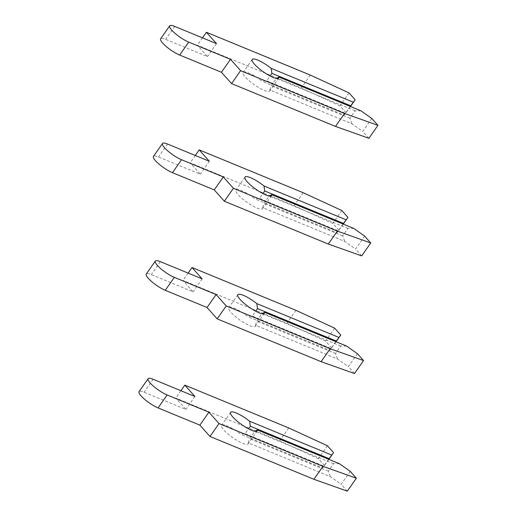 <?xml version="1.0" encoding="UTF-8"?>
<svg xmlns="http://www.w3.org/2000/svg" width="517" height="517" viewBox="0 0 517 517"><rect width="100%" height="100%" fill="white"/><g stroke="black" fill="none" stroke-linecap="round" stroke-linejoin="round"><path stroke-width="0.39" stroke-dasharray="2.58 1.94" d="M350.235 471.342L341.181 484.28L330.357 476.655L248.283 442.849A16.234 3.735 -145 0 1 248.16 443.883A16.234 3.735 -145 0 1 242.596 443.256A16.234 3.735 -145 0 1 227.713 433.769A16.234 3.735 -145 0 1 221.56 425.271A16.234 3.735 -145 0 1 227.125 425.898A16.234 3.735 -145 0 1 240.547 434.17L245.103 433.685L248.503 428.826M248.283 442.849L249.569 438.694L254.739 431.307M339.411 463.71L333.53 463.652L328.301 471.116L330.357 476.655M333.53 463.652L254.797 431.223M328.301 471.116L249.569 438.694M328.87 459.367L322.621 467.975L240.547 434.17M347.301 491.15L341.181 484.28M324.521 465.584L318.401 458.721L279.684 440.885L175.761 398.084L185.874 409.438L144.088 392.229A14.67 3.373 35 0 0 139.06 391.66M328.625 459.27L323.836 466.114L245.103 433.685M322.621 467.975L323.836 466.114M327.455 445.777L318.401 458.721M288.745 427.94L279.684 440.885M180.911 390.716L175.761 398.084M194.928 396.494L185.874 409.438M357.434 353.718L348.374 366.663L337.549 359.031L255.476 325.232A16.234 3.735 -145 0 1 255.353 326.266A16.234 3.735 -145 0 1 249.789 325.639A16.234 3.735 -145 0 1 234.905 316.152A16.234 3.735 -145 0 1 228.753 307.647A16.234 3.735 -145 0 1 234.317 308.274A16.234 3.735 -145 0 1 247.74 316.546L252.302 316.061L255.702 311.202M255.476 325.232L256.762 321.07L261.932 313.683M346.61 346.086L340.722 346.028L335.494 353.499L337.549 359.031M340.722 346.028L261.99 313.606M335.494 353.499L256.762 321.07M336.063 341.743L329.814 350.352L247.74 316.546M354.494 373.526L348.374 366.663M331.714 347.967L325.594 341.097L286.877 323.267L182.953 280.46L193.067 291.814L151.287 274.605A14.67 3.373 35 0 0 146.253 274.036M335.824 341.647L331.035 348.49L252.302 316.061M329.814 350.352L331.035 348.49M334.654 328.153L325.594 341.097M295.937 310.323L286.877 323.267M188.104 273.099L182.953 280.46M202.128 278.87L193.067 291.814M364.627 236.095L355.567 249.039L344.742 241.413L262.668 207.608A16.234 3.735 -145 0 1 262.552 208.642A16.234 3.735 -145 0 1 256.981 208.015A16.234 3.735 -145 0 1 242.098 198.528A16.234 3.735 -145 0 1 235.946 190.023A16.234 3.735 -145 0 1 241.51 190.65A16.234 3.735 -145 0 1 254.933 198.929L259.495 198.438L262.894 193.584M262.668 207.608L263.954 203.446L269.124 196.059M353.802 228.469L347.915 228.404L342.687 235.875L344.742 241.413M347.915 228.404L269.183 195.982M342.687 235.875L263.954 203.446M343.256 224.126L337.006 232.728L254.933 198.929M361.687 255.902L355.567 249.039M338.906 230.343L332.786 223.473L294.076 205.643L190.146 162.842L200.26 174.19L158.48 156.981A14.67 3.373 35 0 0 153.446 156.418M343.017 224.023L338.228 230.866L259.495 198.438M337.006 232.728L338.228 230.866M341.847 210.529L332.786 223.473M303.13 192.699L294.076 205.643M195.303 155.475L190.146 162.842M209.32 161.246L200.26 174.19M371.82 118.471L362.76 131.415L351.935 123.789L269.861 89.984A16.234 3.735 -145 0 1 269.745 91.018A16.234 3.735 -145 0 1 264.181 90.391A16.234 3.735 -145 0 1 249.297 80.904A16.234 3.735 -145 0 1 243.145 72.406A16.234 3.735 -145 0 1 248.709 73.033A16.234 3.735 -145 0 1 262.125 81.305L266.688 80.82L270.087 75.96M269.861 89.984L271.154 85.828L276.324 78.435M360.995 110.845L355.108 110.787L349.886 118.251L351.935 123.789M355.108 110.787L276.375 78.358M349.886 118.251L271.154 85.828M350.455 106.502L344.199 115.11L262.125 81.305M368.879 138.285L362.76 131.415M346.099 112.719L339.979 105.856L301.269 88.019L197.339 45.218L207.453 56.566L165.673 39.363A14.67 3.373 35 0 0 160.645 38.794M350.209 106.399L345.421 113.242L266.688 80.82M344.199 115.11L345.421 113.242M349.04 92.911L339.979 105.856M310.323 75.075L301.269 88.019M202.496 37.851L197.339 45.218M216.513 43.628L207.453 56.566M153.148 379.284L144.088 392.229M160.341 261.66L151.287 274.605M167.534 144.036L158.48 156.981M174.733 26.419L165.673 39.363M230.621 412.327L221.56 425.271M257.22 430.939L248.16 443.883M237.814 294.703L228.753 307.647M264.413 313.321L255.353 326.266M245.006 177.079L235.946 190.023M271.606 195.697L262.552 208.642M252.199 59.461L243.145 72.406M278.799 78.073L269.745 91.018"/><path stroke-width="0.78" d="M254.739 431.307L257.337 429.911A16.234 3.735 -145 0 1 257.22 430.939A16.234 3.735 -145 0 1 251.656 430.312A16.234 3.735 -145 0 1 236.773 420.832A16.234 3.735 -145 0 1 230.621 412.327A16.234 3.735 -145 0 1 236.185 412.954A16.234 3.735 -145 0 1 249.601 421.226L250.331 426.215L248.503 428.826M328.625 459.27L333.575 452.64L327.455 445.777L288.745 427.94L184.815 385.139L194.928 396.494L153.148 379.284A14.67 3.373 35 0 0 148.12 378.715A14.67 3.373 35 0 0 153.678 386.399A14.67 3.373 35 0 0 167.133 394.975L208.913 412.185L219.034 423.533L322.957 466.34L356.355 478.206L350.235 471.342L339.411 463.71L257.337 429.911M148.12 378.715L139.06 391.66A14.67 3.373 35 0 0 144.618 399.344A14.67 3.373 35 0 0 158.073 407.919L199.859 425.129L209.973 436.477L313.903 479.285L347.301 491.15L356.355 478.206M329.064 458.644L250.331 426.215M333.575 452.64L328.87 459.367M249.601 421.226L331.675 455.031M184.815 385.139L180.911 390.716M208.913 412.185L199.859 425.129M219.034 423.533L209.973 436.477M322.957 466.34L313.903 479.285M261.932 313.683L264.53 312.287A16.234 3.735 -145 0 1 264.413 313.321A16.234 3.735 -145 0 1 258.849 312.695A16.234 3.735 -145 0 1 243.966 303.208A16.234 3.735 -145 0 1 237.814 294.703A16.234 3.735 -145 0 1 243.378 295.33A16.234 3.735 -145 0 1 256.794 303.608L257.524 308.597L255.702 311.202M335.824 341.647L340.774 335.022L334.654 328.153L295.937 310.323L192.007 267.515L202.128 278.87L160.341 261.66A14.67 3.373 35 0 0 155.313 261.098A14.67 3.373 35 0 0 160.871 268.782A14.67 3.373 35 0 0 174.326 277.351L216.112 294.561L226.226 305.915L330.15 348.716L363.554 360.582L357.434 353.718L346.61 346.086L264.53 312.287M155.313 261.098L146.253 274.036A14.67 3.373 35 0 0 151.817 281.726A14.67 3.373 35 0 0 165.266 290.296L207.052 307.505L217.166 318.86L321.096 361.661L354.494 373.526L363.554 360.582M336.257 341.02L257.524 308.597M340.774 335.022L336.063 341.743M256.794 303.608L338.874 337.407M192.007 267.515L188.104 273.099M216.112 294.561L207.052 307.505M226.226 305.915L217.166 318.86M330.15 348.716L321.096 361.661M269.124 196.059L271.729 194.663A16.234 3.735 -145 0 1 271.606 195.697A16.234 3.735 -145 0 1 266.042 195.071A16.234 3.735 -145 0 1 251.159 185.584A16.234 3.735 -145 0 1 245.006 177.079A16.234 3.735 -145 0 1 250.571 177.706A16.234 3.735 -145 0 1 263.993 185.984L264.717 190.973L262.894 193.584M343.017 224.023L347.967 217.398L341.847 210.529L303.13 192.699L199.207 149.898L209.32 161.246L167.534 144.036A14.67 3.373 35 0 0 162.506 143.474A14.67 3.373 35 0 0 168.07 151.158A14.67 3.373 35 0 0 181.519 159.734L223.305 176.937L233.419 188.291L337.349 231.093L370.747 242.964L364.627 236.095L353.802 228.469L271.729 194.663M162.506 143.474L153.446 156.418A14.67 3.373 35 0 0 159.01 164.102A14.67 3.373 35 0 0 172.465 172.678L214.245 189.881L224.359 201.236L328.289 244.037L361.687 255.902L370.747 242.964M343.45 223.402L264.717 190.973M347.967 217.398L343.256 224.126M263.993 185.984L346.067 219.783M199.207 149.898L195.303 155.475M223.305 176.937L214.245 189.881M233.419 188.291L224.359 201.236M337.349 231.093L328.289 244.037M276.324 78.435L278.922 77.039A16.234 3.735 -145 0 1 278.799 78.073A16.234 3.735 -145 0 1 273.235 77.447A16.234 3.735 -145 0 1 258.351 67.96A16.234 3.735 -145 0 1 252.199 59.461A16.234 3.735 -145 0 1 257.763 60.088A16.234 3.735 -145 0 1 271.186 68.36L271.916 73.349L270.087 75.96M350.209 106.399L355.16 99.775L349.04 92.911L310.323 75.075L206.399 32.274L216.513 43.628L174.733 26.419A14.67 3.373 35 0 0 169.699 25.85A14.67 3.373 35 0 0 175.263 33.534A14.67 3.373 35 0 0 188.711 42.11L230.498 59.319L240.612 70.667L344.542 113.475L377.94 125.34L371.82 118.471L360.995 110.845L278.922 77.039M169.699 25.85L160.645 38.794A14.67 3.373 35 0 0 166.203 46.478A14.67 3.373 35 0 0 179.657 55.054L221.438 72.264L231.558 83.612L335.481 126.413L368.879 138.285L377.94 125.34M350.649 105.778L271.916 73.349M355.16 99.775L350.455 106.502M271.186 68.36L353.26 102.166M206.399 32.274L202.496 37.851M230.498 59.319L221.438 72.264M240.612 70.667L231.558 83.612M344.542 113.475L335.481 126.413M167.133 394.975L158.073 407.919M174.326 277.351L165.266 290.296M181.519 159.734L172.465 172.678M188.711 42.11L179.657 55.054"/></g></svg>
